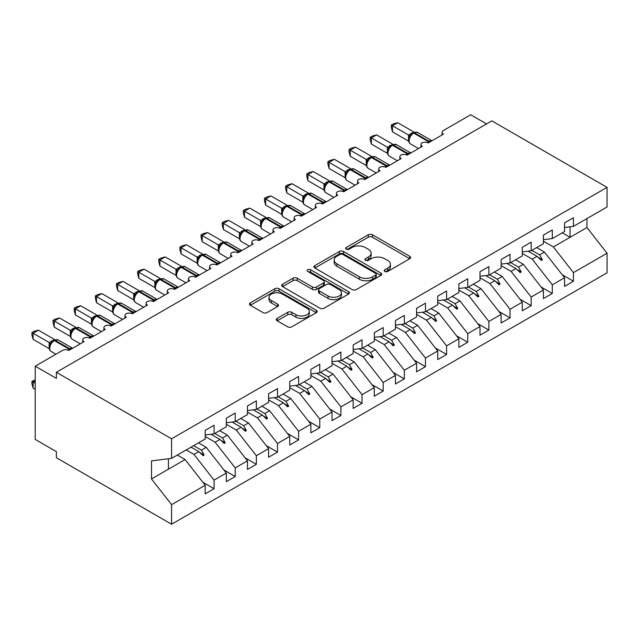<?xml version="1.0" encoding="UTF-8"?>
<svg xmlns="http://www.w3.org/2000/svg" width="639" height="639" viewBox="0 0 639 639"><rect width="100%" height="100%" fill="white"/><g stroke="black" fill="none" stroke-linecap="round" stroke-linejoin="round"><path stroke-width="0.96" d="M384.83 271.447A2.053 1.182 0 0 0 387.729 271.447L409.783 258.723A2.931 1.693 0 0 0 410.637 257.525A2.931 1.693 0 0 0 409.783 256.327L372.425 234.761A2.931 1.693 0 0 0 368.28 234.761L346.234 247.485A2.053 1.182 0 0 0 345.627 248.323A2.053 1.182 0 0 0 346.234 249.162A2.053 1.182 0 0 0 349.134 249.162L351.993 247.517A9.393 5.424 0 0 1 365.268 247.517L368.383 249.314A9.393 5.424 0 0 1 371.131 253.148A9.393 5.424 0 0 1 368.383 256.982L365.532 258.627A2.053 1.182 0 0 0 364.925 259.466A2.053 1.182 0 0 0 365.532 260.305A2.053 1.182 0 0 0 368.431 260.305L371.291 258.659A9.393 5.424 0 0 1 384.566 258.659L387.681 260.456A9.393 5.424 0 0 1 390.429 264.29A9.393 5.424 0 0 1 387.681 268.124L384.83 269.77A2.053 1.182 0 0 0 384.223 270.609A2.053 1.182 0 0 0 384.83 271.447L384.83 269.77M277.19 318.382A2.931 1.693 0 0 0 276.328 319.58A2.931 1.693 0 0 0 277.19 320.778L287.67 326.825A2.931 1.693 0 0 0 291.815 326.825L316.297 312.687A2.931 1.693 0 0 0 317.16 311.489A2.931 1.693 0 0 0 316.297 310.29L278.947 288.732A2.931 1.693 0 0 0 274.802 288.732L250.312 302.862A2.931 1.693 0 0 0 249.458 304.06A2.931 1.693 0 0 0 250.312 305.258L262.972 312.567A2.931 1.693 0 0 0 267.126 312.567L277.606 306.52A2.931 1.693 0 0 0 278.46 305.322A2.931 1.693 0 0 0 277.606 304.124L271.327 300.498A7.852 4.529 0 0 1 269.027 297.295A7.852 4.529 0 0 1 273.875 293.109A7.852 4.529 0 0 1 282.43 294.092L307.016 308.286A7.852 4.529 0 0 1 309.316 311.489A7.852 4.529 0 0 1 304.468 315.674A7.852 4.529 0 0 1 295.913 314.692L291.815 312.327A2.931 1.693 0 0 0 287.67 312.327L277.19 318.382L277.19 320.778M564.556 227.484L573.439 226.374L607.05 206.972L607.05 187.379L491.838 120.867L56.368 372.281L56.368 378.384L35.225 366.179L62.494 350.436A4.481 2.588 180 0 1 68.836 350.436L84.06 341.649A4.481 2.588 0 0 1 82.743 339.82A4.481 2.588 0 0 1 83.853 338.119A4.481 2.588 180 0 1 89.979 338.231L105.195 329.444A4.481 2.588 0 0 1 103.885 327.615A4.481 2.588 0 0 1 104.996 325.914A4.481 2.588 180 0 1 111.114 326.026L126.338 317.24A4.481 2.588 0 0 1 125.02 315.41A4.481 2.588 0 0 1 126.131 313.709A4.481 2.588 180 0 1 132.257 313.821L147.473 305.035A4.481 2.588 0 0 1 146.163 303.206A4.481 2.588 0 0 1 147.274 301.504A4.481 2.588 180 0 1 153.392 301.616L168.616 292.83A4.481 2.588 0 0 1 167.306 291.001A4.481 2.588 0 0 1 168.408 289.299A4.481 2.588 180 0 1 174.535 289.411L189.759 280.625A4.481 2.588 0 0 1 188.441 278.796A4.481 2.588 0 0 1 189.551 277.094A4.481 2.588 180 0 1 195.678 277.206L210.894 268.42A4.481 2.588 0 0 1 209.584 266.591A4.481 2.588 0 0 1 210.694 264.889A4.481 2.588 180 0 1 216.813 265.001L232.037 256.215A4.481 2.588 0 0 1 230.719 254.386A4.481 2.588 0 0 1 231.829 252.685A4.481 2.588 180 0 1 237.956 252.796L253.172 244.01A4.481 2.588 0 0 1 251.862 242.181A4.481 2.588 0 0 1 252.972 240.48A4.481 2.588 180 0 1 259.091 240.591L274.315 231.805A4.481 2.588 0 0 1 272.997 229.976A4.481 2.588 0 0 1 274.107 228.275A4.481 2.588 180 0 1 280.233 228.395L295.45 219.6A4.481 2.588 0 0 1 294.14 217.771A4.481 2.588 0 0 1 295.25 216.07A4.481 2.588 180 0 1 301.368 216.19L316.593 207.395A4.481 2.588 0 0 1 315.283 205.566A4.481 2.588 0 0 1 316.385 203.865A4.481 2.588 180 0 1 322.511 203.985L337.735 195.191A4.481 2.588 0 0 1 336.418 193.361A4.481 2.588 0 0 1 337.528 191.66A4.481 2.588 180 0 1 343.654 191.78L358.87 182.986A4.481 2.588 0 0 1 357.56 181.156A4.481 2.588 0 0 1 358.671 179.455A4.481 2.588 180 0 1 364.789 179.575L380.013 170.781A4.481 2.588 0 0 1 378.695 168.952A4.481 2.588 0 0 1 379.806 167.25A4.481 2.588 180 0 1 385.932 167.37L401.148 158.576A4.481 2.588 0 0 1 399.838 156.747A4.481 2.588 0 0 1 400.949 155.045A4.481 2.588 180 0 1 407.067 155.165L422.291 146.371A4.481 2.588 0 0 1 420.973 144.542A4.481 2.588 0 0 1 422.083 142.84A4.481 2.588 180 0 1 428.21 142.96L443.426 134.166A4.481 2.588 0 0 1 442.116 132.337A4.481 2.588 0 0 1 443.426 130.508L470.703 114.764L486.551 123.918M607.05 187.379L171.572 438.801L56.368 372.281M352.201 289.571A2.931 1.693 0 0 0 356.346 289.571L380.836 275.433A2.931 1.693 0 0 0 381.691 274.235A2.931 1.693 0 0 0 380.836 273.037L343.486 251.47A2.931 1.693 0 0 0 339.333 251.47L314.851 265.608A2.931 1.693 0 0 0 313.989 266.806A2.931 1.693 0 0 0 314.851 268.005L352.201 289.571M308.509 271.894A2.053 1.182 0 0 1 310.594 272.182L310.594 269.738L348.567 291.664A2.931 1.693 0 0 1 349.429 292.862A2.931 1.693 0 0 1 348.567 294.06L324.085 308.198A2.931 1.693 0 0 1 319.931 308.198L282.582 286.631L282.582 284.235A2.931 1.693 0 0 0 281.719 285.433A2.931 1.693 0 0 0 282.582 286.631M282.582 284.235L293.061 278.189A2.931 1.693 0 0 1 297.207 278.189L312.359 286.935A2.931 1.693 0 0 0 316.505 286.935L323.462 282.917A2.931 1.693 0 0 0 324.316 281.719A2.931 1.693 0 0 0 323.462 280.521L307.686 271.415A2.053 1.182 0 0 1 307.087 270.577A2.053 1.182 0 0 1 308.357 269.482A2.053 1.182 0 0 1 310.594 269.738M171.572 438.801L171.572 458.387L205.191 438.985L205.191 430.382L214.065 425.254L214.065 433.857L205.191 434.967M202.843 482.237L214.065 488.723L214.065 480.113L226.326 473.036L206.245 447.348L198.473 442.859M186.213 449.936L193.984 454.425L214.065 480.113M214.065 433.857L226.326 426.78L226.326 418.178L235.208 413.05L235.208 421.652L226.326 422.762M223.977 470.032L235.208 476.518L235.208 467.908L247.469 460.831L227.38 435.143L219.616 430.654M205.191 436.485L215.119 442.22L235.208 467.908M235.208 421.652L247.469 414.575L247.469 405.973L256.343 400.845L256.343 409.447L247.469 410.558M245.12 457.828L256.343 464.313L256.343 455.703L268.604 448.626L248.523 422.938L240.751 418.449M226.326 424.28L236.262 430.015L256.343 455.703M256.343 409.447L268.604 402.37L268.604 393.768L277.486 388.64L277.486 397.242L268.604 398.353M266.255 445.623L277.486 452.108L277.486 443.498L289.747 436.421L269.666 410.733L261.894 406.244M247.469 412.075L257.405 417.81L277.486 443.498M277.486 397.242L289.747 390.165L289.747 381.563L298.621 376.435L298.621 385.037L289.747 386.148M287.398 433.418L298.621 439.904L298.621 431.293L310.881 424.216L290.801 398.528L283.037 394.039M268.604 399.87L278.54 405.605L298.621 431.293M298.621 385.037L310.881 377.961L310.881 369.358L319.764 364.23L319.764 372.833L310.881 373.943M308.541 421.213L319.764 427.699L319.764 419.088L332.024 412.011L311.944 386.323L304.172 381.834M289.747 387.665L299.683 393.4L319.764 419.088M319.764 372.833L332.024 365.756L332.024 357.153L340.906 352.025L340.906 360.628L332.024 361.738M329.676 409.008L340.906 415.494L340.906 406.883L353.167 399.806L333.079 374.119L325.315 369.63M310.881 375.46L320.818 381.195L340.906 406.883M340.906 360.628L353.167 353.551L353.167 344.948L362.041 339.82L362.041 348.423L353.167 349.533M350.819 396.803L362.041 403.289L362.041 394.678L374.302 387.601L354.222 361.914L346.45 357.425M332.024 363.256L341.961 368.991L362.041 394.678M362.041 348.423L374.302 341.346L374.302 332.743L383.184 327.615L383.184 336.218L374.302 337.328M371.954 384.598L383.184 391.084L383.184 382.473L395.445 375.397L375.365 349.709L367.593 345.22M353.167 351.051L363.096 356.786L383.184 382.473M383.184 336.218L395.445 329.141L395.445 320.538L404.319 315.41L404.319 324.013L395.445 325.123M393.097 372.393L404.319 378.879L404.319 370.269L416.58 363.192L396.499 337.504L388.728 333.015M374.302 338.846L384.239 344.581L404.319 370.269M404.319 324.013L416.58 316.936L416.58 308.333L425.462 303.206L425.462 311.808L416.58 312.918M414.232 360.188L425.462 366.674L425.462 358.064L437.723 350.987L417.642 325.299L409.871 320.81M395.445 326.641L405.382 332.376L425.462 358.064M425.462 311.808L437.723 304.731L437.723 296.129L446.597 291.001L446.597 299.603L437.723 300.713M435.375 347.983L446.597 354.469L446.597 345.859L458.858 338.782L438.777 313.094L431.013 308.605M416.58 314.436L426.517 320.171L446.597 345.859M446.597 299.603L458.858 292.526L458.858 283.924L467.74 278.796L467.74 287.398L458.858 288.508M456.518 335.779L467.74 342.264L467.74 333.662L480.001 326.577L459.92 300.889L452.148 296.4M437.723 302.231L447.659 307.966L467.74 333.662M467.74 287.398L480.001 280.321L480.001 271.719L488.883 266.591L488.883 275.193L480.001 276.304M477.652 323.574L488.883 330.059L488.883 321.457L501.144 314.372L481.055 288.684L473.291 284.195M458.858 290.026L468.794 295.761L488.883 321.457M488.883 275.193L501.144 268.116L501.144 259.514L510.018 254.386L510.018 262.988L501.144 264.099M498.795 311.369L510.018 317.855L510.018 309.252L522.279 302.167L502.198 276.479L494.426 271.99M480.001 277.821L489.937 283.556L510.018 309.252M510.018 262.988L522.279 255.912L522.279 247.309L531.161 242.181L531.161 250.784L522.279 251.894M519.93 299.164L531.161 305.65L531.161 297.047L543.422 289.962L523.341 264.274L515.569 259.785M501.144 265.616L511.08 271.351L531.161 297.047M531.161 250.784L543.422 243.707L543.422 235.104L552.296 229.976L552.296 238.579L543.422 239.689M541.073 286.959L552.296 293.445L552.296 284.842L564.556 277.757L564.556 286.368L573.439 281.24L573.439 272.637L607.05 253.228L607.05 272.821L171.572 524.236L56.368 457.724L56.368 451.621L35.225 439.416L35.225 366.179M522.279 253.411L532.215 259.146L552.296 284.842M573.439 226.374L573.439 217.771L564.556 222.899L564.556 231.502L552.296 238.579M562.216 274.754L573.439 281.24M543.422 241.207L553.358 246.942L573.439 272.637M171.572 458.387L151.491 460.895L151.491 478.954L185.102 459.553L177.338 455.064M185.102 459.553L205.191 485.241L205.191 493.843L214.065 488.723M235.208 476.518L226.326 481.638L226.326 473.036M256.343 464.313L247.469 469.433L247.469 460.831M277.486 452.108L268.604 457.228L268.604 448.626M298.621 439.904L289.747 445.024L289.747 436.421M319.764 427.699L310.881 432.819L310.881 424.216M340.906 415.494L332.024 420.614L332.024 412.011M362.041 403.289L353.167 408.409L353.167 399.806M383.184 391.084L374.302 396.204L374.302 387.601M404.319 378.879L395.445 383.999L395.445 375.397M425.462 366.674L416.58 371.794L416.58 363.192M446.597 354.469L437.723 359.589L437.723 350.987M467.74 342.264L458.858 347.392L458.858 338.782M488.883 330.059L480.001 335.187L480.001 326.577M510.018 317.855L501.144 322.983L501.144 314.372M531.161 305.65L522.279 310.778L522.279 302.167M552.296 293.445L543.422 298.573L543.422 289.962M151.491 478.954L171.572 504.65L205.191 485.241M171.572 504.65L171.572 524.236M193.984 454.425L198.817 451.637L203.066 455.639L204.121 455.032L201.413 450.136L206.245 447.348M193.641 445.647L201.413 450.136M191.045 447.148L198.817 451.637M215.119 442.22L219.952 439.432L224.201 443.434L225.255 442.827L222.548 437.931L227.38 435.143M214.784 433.442L222.548 437.931M210.974 434.24L219.952 439.432M236.262 430.015L241.095 427.227L245.344 431.229L246.398 430.622L243.691 425.726L248.523 422.938M235.919 421.237L243.691 425.726M232.117 422.036L241.095 427.227M257.405 417.81L262.238 415.023L266.479 419.024L267.541 418.417L264.834 413.521L269.666 410.733M257.062 409.032L264.834 413.521M253.252 409.831L262.238 415.023M278.54 405.605L283.373 402.818L287.622 406.819L288.676 406.212L285.968 401.316L290.801 398.528M278.205 396.827L285.968 401.316M274.395 397.626L283.373 402.818M299.683 393.4L304.515 390.613L308.757 394.614L309.819 394.007L307.111 389.111L311.944 386.323M299.34 384.622L307.111 389.111M295.53 385.421L304.515 390.613M320.818 381.195L325.65 378.408L329.9 382.41L330.954 381.803L328.246 376.906L333.079 374.119M320.482 372.417L328.246 376.906M316.672 373.216L325.65 378.408M341.961 368.991L346.793 366.203L351.043 370.205L352.097 369.598L349.389 364.701L354.222 361.914M341.617 360.22L349.389 364.701M337.807 361.019L346.793 366.203M363.096 356.786L367.936 353.998L372.178 358L373.24 357.393L370.524 352.496L375.365 349.709M362.76 348.015L370.524 352.496M358.95 348.814L367.936 353.998M384.239 344.581L389.071 341.793L393.32 345.795L394.375 345.188L391.667 340.291L396.499 337.504M383.895 335.81L391.667 340.291M380.093 336.609L389.071 341.793M405.382 332.376L410.214 329.588L414.455 333.59L415.518 332.983L412.81 328.087L417.642 325.299M405.038 323.606L412.81 328.087M401.228 324.404L410.214 329.588M426.517 320.171L431.349 317.383L435.598 321.385L436.653 320.778L433.945 315.882L438.777 313.094M426.181 311.401L433.945 315.882M422.371 312.199L431.349 317.383M447.659 307.966L452.492 305.178L456.741 309.18L457.796 308.573L455.088 303.677L459.92 300.889M447.316 299.196L455.088 303.677M443.506 299.995L452.492 305.178M468.794 295.761L473.627 292.974L477.876 296.975L478.93 296.368L476.223 291.472L481.055 288.684M468.459 286.991L476.223 291.472M464.649 287.79L473.627 292.974M489.937 283.556L494.77 280.769L499.019 284.77L500.073 284.163L497.366 279.267L502.198 276.479M489.594 274.786L497.366 279.267M485.792 275.585L494.77 280.769M511.08 271.351L515.913 268.564L520.154 272.565L521.216 271.958L518.509 267.062L523.341 264.274M510.737 262.581L518.509 267.062M506.927 263.38L515.913 268.564M532.215 259.146L537.048 256.359L541.297 260.361L542.351 259.753L539.643 254.857L544.476 252.07L564.556 277.757M531.872 250.376L539.643 254.857M544.476 252.07L536.704 247.581M528.07 251.175L537.048 256.359M553.358 246.942L586.969 227.54L607.05 253.228M562.288 232.812L570.052 237.301L570.052 226.797M586.969 218.562L586.969 227.54M168.408 469.194L168.408 458.786M537.958 257.213L542.351 259.753M516.815 269.418L521.216 271.958M495.68 281.623L500.073 284.163M474.537 293.828L478.93 296.368M453.402 306.033L457.796 308.573M432.26 318.238L436.653 320.778M411.117 330.443L415.518 332.983M389.982 342.648L394.375 345.188M368.839 354.853L373.24 357.393M347.704 367.058L352.097 369.598M326.561 379.262L330.954 381.803M305.426 391.467L309.819 394.007M284.283 403.672L288.676 406.212M263.14 415.877L267.541 418.417M242.005 428.082L246.398 430.622M220.862 440.287L225.255 442.827M199.727 452.492L204.121 455.032M385.644 271.735L387.681 270.561A9.393 5.424 0 0 0 390.429 266.735L390.429 264.29M371.131 253.148L371.131 255.592A9.393 5.424 0 0 1 368.383 259.426L366.347 260.6M409.743 258.739L372.425 237.197A2.931 1.693 0 0 0 368.28 237.197L347.057 249.458M380.796 275.457L343.486 253.915A2.931 1.693 0 0 0 339.333 253.915L314.891 268.029M375.644 275.074A2.053 1.182 0 0 0 376.243 274.235A2.053 1.182 0 0 0 375.644 273.396L342.863 254.466A2.053 1.182 0 0 0 339.956 254.466L336.945 256.207A9.393 5.424 0 0 0 334.197 260.041A9.393 5.424 0 0 0 336.945 263.867L359.358 276.807A9.393 5.424 0 0 0 372.633 276.807L375.644 275.074L375.644 277.51A2.053 1.182 0 0 0 376.243 276.671L376.243 274.235M334.197 260.041L334.197 262.477A9.393 5.424 0 0 0 336.945 266.311L336.945 263.867M375.644 277.51L372.633 279.251A9.393 5.424 0 0 1 359.358 279.251L336.945 266.311M282.622 286.655L293.061 280.625L293.061 278.189M324.316 281.719L324.316 284.163A2.931 1.693 0 0 1 323.462 285.361L316.505 289.371A2.931 1.693 0 0 1 312.359 289.371L297.207 280.625A2.931 1.693 0 0 0 293.061 280.625M310.594 272.182L348.527 294.084M328.079 296.009A7.852 4.529 0 0 0 336.633 296.991A7.852 4.529 0 0 0 341.474 292.806A7.852 4.529 0 0 0 339.181 289.595L330.515 284.595A2.931 1.693 0 0 0 326.361 284.595L319.412 288.612A2.931 1.693 0 0 0 318.557 289.81A2.931 1.693 0 0 0 319.412 291.009L328.079 296.009L328.079 298.445A7.852 4.529 0 0 0 336.633 299.427A7.852 4.529 0 0 0 341.474 295.242L341.474 292.806M318.557 289.81L318.557 292.247A2.931 1.693 0 0 0 319.412 293.445L319.412 291.009M328.079 298.445L319.412 293.445M309.316 311.489L309.316 313.933A7.852 4.529 0 0 1 304.468 318.118A7.852 4.529 0 0 1 295.913 317.136L291.815 314.771A2.931 1.693 0 0 0 287.67 314.771L277.23 320.794M269.027 297.295L269.027 299.739A7.852 4.529 0 0 0 271.327 302.942L271.327 300.498M277.566 306.544L271.327 302.942M316.265 312.711L278.947 291.168A2.931 1.693 0 0 0 274.802 291.168L250.352 305.282M392.482 131.85L391.324 127.512L391.324 125.076L392.482 125.747L397.77 122.696L413.904 132.009L408.617 135.069L392.482 125.747L392.482 131.85L408.529 141.115L408.529 135.013M412.722 133.239A1.494 0.863 60 0 1 412.93 133.024L411.037 134.605L409.327 137.369A3.291 2.38 18 0 0 408.513 135.053M410.374 136.203L408.617 135.069M391.324 125.076L393.432 123.862L397.77 122.696M371.347 144.055L370.181 139.717L370.181 137.281L371.347 137.952L376.627 134.901L392.769 144.214L387.482 147.274L371.347 137.952L371.347 144.055L387.386 153.32L387.386 147.218M391.587 145.444A1.494 0.863 60 0 1 391.787 145.229L389.902 146.81L388.192 149.574C387.13 152.873 387.506 155.053 389.327 156.124L397.362 160.764M389.239 148.408L387.482 147.274M370.181 137.281L372.297 136.067L376.627 134.901M350.204 156.259L349.046 151.922L349.046 149.486L350.204 150.157L355.492 147.106L371.626 156.419L366.339 159.478L350.204 150.157L350.204 156.259L366.251 165.525L366.251 159.423M370.444 157.649A1.494 0.863 60 0 1 370.652 157.434L368.759 159.015L367.05 161.779C365.987 165.078 366.363 167.258 368.184 168.329L376.227 172.969M368.096 160.613L366.339 159.478M349.046 149.486L351.154 148.272L355.492 147.106M329.069 168.464L327.903 164.127L327.903 161.691L329.069 162.362L334.349 159.311L350.491 168.624L345.204 171.683L329.069 162.362L329.069 168.464L345.108 177.73L345.108 171.627M349.309 169.854A1.494 0.863 60 0 1 349.509 169.639L347.624 171.22L345.915 173.984C344.844 177.283 345.228 179.463 347.041 180.533L355.084 185.174M346.961 172.818L345.204 171.683M327.903 161.691L330.012 160.477L334.349 159.311M307.926 180.669L306.768 176.332L306.768 173.896L307.926 174.567L313.214 171.516L329.349 180.829L324.061 183.888L307.926 174.567L307.926 180.669L323.965 189.935L323.965 183.832M328.166 182.059A1.494 0.863 60 0 1 328.374 181.843L326.481 183.425L324.772 186.189A3.291 2.38 18 0 0 323.957 183.872M325.818 185.022L324.061 183.888M306.768 173.896L308.877 172.682L313.214 171.516M286.783 192.874L285.625 188.537L285.625 186.101L286.783 186.772L292.071 183.72L308.214 193.034L302.926 196.093L286.783 186.772L286.783 192.874L302.83 202.14L302.83 196.037M307.032 194.264A1.494 0.863 60 0 1 307.231 194.048L305.338 195.63L303.629 198.394C302.567 201.692 302.942 203.873 304.763 204.943L312.806 209.584M304.683 197.227L302.926 196.093M285.625 186.101L287.734 184.879L292.071 183.72M265.648 205.079L264.482 200.742L264.482 198.306L265.648 198.977L270.928 195.925L287.071 205.239L281.783 208.298L265.648 198.977L265.648 205.079L281.687 214.345L281.687 208.242M285.889 206.469A1.494 0.863 60 0 1 286.088 206.253L284.203 207.835L282.494 210.598C281.432 213.897 281.807 216.078 283.628 217.148L291.672 221.789M283.54 209.432L281.783 208.298M264.482 198.306L266.599 197.084L270.928 195.925M244.505 217.284L243.347 212.947L243.347 210.511L244.505 211.182L249.793 208.13L265.928 217.444L260.64 220.503L244.505 211.182L244.505 217.284L260.552 226.549L260.552 220.447M264.746 218.674A1.494 0.863 60 0 1 264.953 218.458L263.06 220.04L261.351 222.803A3.291 2.38 18 0 0 260.536 220.487M262.397 221.637L260.64 220.503M243.347 210.511L245.456 209.288L249.793 208.13M223.37 229.489L222.204 225.152L222.204 222.715L223.37 223.386L228.65 220.335L244.793 229.649L239.505 232.708L223.37 223.386L223.37 229.489L239.409 238.754L239.409 232.652M243.611 230.879A1.494 0.863 60 0 1 243.81 230.663L241.925 232.245L240.216 235.008C239.146 238.307 239.529 240.488 241.342 241.558L249.386 246.199M241.262 233.842L239.505 232.708M222.204 222.715L224.321 221.493L228.65 220.335M202.228 241.694L201.069 237.357L201.069 234.92L202.228 235.591L207.515 232.54L223.65 241.854L218.362 244.913L202.228 235.591L202.228 241.694L218.274 250.959L218.274 244.857M222.468 243.084A1.494 0.863 60 0 1 222.676 242.868L220.782 244.449L219.073 247.213A3.291 2.38 18 0 0 218.258 244.897M220.12 246.047L218.362 244.913M201.069 234.92L203.178 233.698L207.515 232.54M181.085 253.899L179.926 249.561L179.926 247.125L181.085 247.796L186.372 244.745L202.515 254.058L197.227 257.118L181.085 247.796L181.085 253.899L197.131 263.164L197.131 257.062M201.333 255.288A1.494 0.863 60 0 1 201.533 255.073L199.64 256.654L197.938 259.418A3.291 2.38 18 0 0 197.116 257.102M198.985 258.252L197.227 257.118M179.926 247.125L182.035 245.903L186.372 244.745M159.95 266.104L158.784 261.766L158.784 259.33L159.95 260.001L165.237 256.95L181.372 266.263L176.084 269.323L159.95 260.001L159.95 266.104L175.989 275.369L175.989 269.267M180.19 267.493A1.494 0.863 60 0 1 180.398 267.278L178.505 268.859L176.795 271.623C175.733 274.922 176.108 277.102 177.93 278.173L185.973 282.813M177.842 270.457L176.084 269.323M158.784 259.33L160.9 258.108L165.237 256.95M138.807 278.308L137.649 273.971L137.649 271.535L138.807 272.206L144.095 269.155L160.237 278.468L154.942 281.527L138.807 272.206L138.807 278.308L154.854 287.574L154.854 281.472M159.055 279.698A1.494 0.863 60 0 1 159.255 279.483L157.362 281.064L155.652 283.828A3.291 2.38 18 0 0 154.838 281.511M156.699 282.662L154.942 281.527M137.649 271.535L139.757 270.313L144.095 269.155M117.672 290.513L116.506 286.176L116.506 283.74L117.672 284.411L122.952 281.36L139.094 290.673L133.807 293.732L117.672 284.411L117.672 290.513L133.711 299.779L133.711 293.676M137.912 291.903A1.494 0.863 60 0 1 138.112 291.688L136.227 293.269L134.517 296.033C133.455 299.332 133.831 301.512 135.652 302.582L143.687 307.223M135.564 294.867L133.807 293.732M116.506 283.74L118.622 282.518L122.952 281.36M96.529 302.718L95.371 298.381L95.371 295.945L96.529 296.616L101.817 293.565L117.951 302.878L112.664 305.937L96.529 296.616L96.529 302.718L112.576 311.984L112.576 305.881M116.769 304.108A1.494 0.863 60 0 1 116.977 303.892L115.084 305.474L113.375 308.23A3.291 2.38 18 0 0 112.56 305.921M114.421 307.071L112.664 305.937M95.371 295.945L97.479 294.723L101.817 293.565M75.394 314.923L74.228 310.586L74.228 308.15L75.394 308.821L80.674 305.769L96.816 315.083L91.529 318.142L75.394 308.821L75.394 314.923L91.433 324.189L91.433 318.086M95.634 316.313A1.494 0.863 60 0 1 95.834 316.097L93.949 317.679L92.24 320.435C91.169 323.741 91.553 325.922 93.366 326.992L101.409 331.633M93.286 319.276L91.529 318.142M74.228 308.15L76.345 306.928L80.674 305.769M54.251 327.128L53.093 322.791L53.093 320.355L54.251 321.026L59.539 317.974L75.674 327.288L70.386 330.347L54.251 321.026L54.251 327.128L70.29 336.394L70.29 330.291M74.491 328.518A1.494 0.863 60 0 1 74.699 328.302L72.806 329.884L71.097 332.639C70.034 335.946 70.41 338.127 72.231 339.189L80.274 343.838M72.143 331.481L70.386 330.347M53.093 320.355L55.202 319.133L59.539 317.974M35.225 380.828L33.108 382.05L35.225 383.272M33.108 388.153L31.95 383.815L31.95 381.379L33.108 382.05L33.108 388.153L35.225 389.375M31.95 381.379L35.225 379.846M33.108 339.333L31.95 334.996L31.95 332.56L33.108 333.231L38.396 330.179L54.539 339.493L49.251 342.552L33.108 333.231L33.108 339.333L49.155 348.598L49.155 342.496M53.356 340.723A1.494 0.863 60 0 1 53.556 340.507L51.663 342.089L49.962 344.844A3.291 2.38 18 0 0 49.139 342.536M51.008 343.686L49.251 342.552M31.95 332.56L34.059 331.337L38.396 330.179M387.681 270.561L387.681 268.124M365.532 260.305L365.532 258.627M368.383 259.426L368.383 256.982M346.234 249.162L346.234 247.485M368.28 237.197L368.28 234.761M372.425 237.197L372.425 234.761M409.783 258.723L409.783 256.327M314.851 268.005L314.851 265.608M339.333 253.915L339.333 251.47M343.486 253.915L343.486 251.47M380.836 275.433L380.836 273.037M359.358 279.251L359.358 276.807M372.633 279.251L372.633 276.807M297.207 280.625L297.207 278.189M312.359 289.371L312.359 286.935M316.505 289.371L316.505 286.935M323.462 285.361L323.462 282.917M348.567 294.06L348.567 291.664M287.67 314.771L287.67 312.327M291.815 314.771L291.815 312.327M295.913 317.136L295.913 314.692M277.606 306.52L277.606 304.124M250.312 305.258L250.312 302.862M274.802 291.168L274.802 288.732M278.947 291.168L278.947 288.732M316.297 312.687L316.297 310.29M429.831 142.026A1.494 0.863 -120 0 0 429.104 141.283A6.43 3.714 -60 0 1 431.956 140.796M413.561 132.664L417.523 132.417A6.43 3.714 120 0 0 414.312 132.736A1.494 0.863 -120 0 0 413.561 132.664L412.93 133.024A1.494 0.863 60 0 1 413.673 133.104A6.43 3.714 120 0 0 409.128 140.971A6.43 3.714 120 0 0 410.462 143.919L418.505 148.56M427.259 142.537A6.43 3.714 -60 0 1 428.473 141.642L429.104 141.283L414.312 132.736L413.673 133.104L428.473 141.642A1.494 0.863 60 0 1 429.192 142.385M412.235 133.495A3.291 1.901 60 0 1 411.268 133.176M411.788 133.855A3.291 1.901 60 0 1 410.637 133.543M408.688 154.231A1.494 0.863 -120 0 0 407.97 153.48A6.43 3.714 -60 0 1 410.821 153.001M392.426 144.869L396.388 144.622A6.43 3.714 120 0 0 393.169 144.941A1.494 0.863 -120 0 0 392.426 144.869L391.787 145.229A1.494 0.863 60 0 1 392.538 145.309A6.43 3.714 120 0 0 387.993 153.176A6.43 3.714 120 0 0 389.327 156.124M406.116 154.742A6.43 3.714 -60 0 1 407.331 153.847L407.97 153.48L393.169 144.941L392.538 145.309L407.331 153.847A1.494 0.863 60 0 1 408.057 154.59M391.092 145.7A3.291 1.901 60 0 1 390.125 145.38M390.653 146.059A3.291 1.901 60 0 1 389.494 145.748M388.185 149.59A3.291 2.38 18 0 0 387.37 147.258M387.546 166.436A1.494 0.863 -120 0 0 386.827 165.685A6.43 3.714 -60 0 1 389.678 165.205M371.283 157.074L375.245 156.827A6.43 3.714 120 0 0 372.034 157.146A1.494 0.863 -120 0 0 371.283 157.074L370.652 157.434A1.494 0.863 60 0 1 371.395 157.513A6.43 3.714 120 0 0 366.85 165.381A6.43 3.714 120 0 0 368.184 168.329M384.982 166.947A6.43 3.714 -60 0 1 386.196 166.052L386.827 165.685L372.034 157.146L371.395 157.513L386.196 166.052A1.494 0.863 60 0 1 386.914 166.795M369.957 157.905A3.291 1.901 60 0 1 368.991 157.585M369.51 158.264A3.291 1.901 60 0 1 368.352 157.953M367.042 161.795A3.291 2.38 18 0 0 366.235 159.462M366.411 178.64A1.494 0.863 -120 0 0 365.692 177.89A6.43 3.714 -60 0 1 368.535 177.41M350.148 169.279L354.102 169.031A6.43 3.714 120 0 0 350.891 169.351A1.494 0.863 -120 0 0 350.148 169.279L349.509 169.639A1.494 0.863 60 0 1 350.26 169.718A6.43 3.714 120 0 0 345.715 177.586A6.43 3.714 120 0 0 347.041 180.533M363.839 179.152A6.43 3.714 -60 0 1 365.053 178.257L365.692 177.89L350.891 169.351L350.26 169.718L365.053 178.257A1.494 0.863 60 0 1 365.772 179M348.814 170.11A3.291 1.901 60 0 1 347.848 169.79M348.375 170.469A3.291 1.901 60 0 1 347.217 170.158M345.907 174A3.291 2.38 18 0 0 345.092 171.667M345.268 190.845A1.494 0.863 -120 0 0 344.549 190.095A6.43 3.714 -60 0 1 347.4 189.615M329.005 181.484L332.967 181.236A6.43 3.714 120 0 0 329.756 181.556A1.494 0.863 -120 0 0 329.005 181.484L328.374 181.843A1.494 0.863 60 0 1 329.117 181.923A6.43 3.714 120 0 0 324.572 189.791A6.43 3.714 120 0 0 325.906 192.738L333.949 197.379M342.704 191.357A6.43 3.714 -60 0 1 343.918 190.462L344.549 190.095L329.756 181.556L329.117 181.923L343.918 190.462A1.494 0.863 60 0 1 344.637 191.205M327.671 182.307A3.291 1.901 60 0 1 326.713 181.995M327.232 182.674A3.291 1.901 60 0 1 326.074 182.363M324.133 203.05A1.494 0.863 -120 0 0 323.414 202.299A6.43 3.714 -60 0 1 326.257 201.82M307.862 193.689L311.824 193.441A6.43 3.714 120 0 0 308.613 193.761A1.494 0.863 -120 0 0 307.862 193.689L307.231 194.048A1.494 0.863 60 0 1 307.982 194.128A6.43 3.714 120 0 0 303.437 201.996A6.43 3.714 120 0 0 304.763 204.943M321.561 203.561A6.43 3.714 -60 0 1 322.775 202.667L323.414 202.299L308.613 193.761L307.982 194.128L322.775 202.667A1.494 0.863 60 0 1 323.494 203.41M306.536 194.512A3.291 1.901 60 0 1 305.57 194.2M306.089 194.879A3.291 1.901 60 0 1 304.939 194.568M303.621 198.41A3.291 2.38 18 0 0 302.814 196.077M302.99 215.247A1.494 0.863 -120 0 0 302.271 214.504A6.43 3.714 -60 0 1 305.123 214.025M286.727 205.894L290.689 205.646A6.43 3.714 120 0 0 287.47 205.966A1.494 0.863 -120 0 0 286.727 205.894L286.088 206.253A1.494 0.863 60 0 1 286.839 206.333A6.43 3.714 120 0 0 282.294 214.201A6.43 3.714 120 0 0 283.628 217.148M300.418 215.766A6.43 3.714 -60 0 1 301.64 214.872L302.271 214.504L287.47 205.966L286.839 206.333L301.64 214.872A1.494 0.863 60 0 1 302.359 215.615M285.393 206.716A3.291 1.901 60 0 1 284.435 206.405M284.954 207.084A3.291 1.901 60 0 1 283.796 206.772M282.486 210.614A3.291 2.38 18 0 0 281.679 208.282M281.855 227.452A1.494 0.863 -120 0 0 281.128 226.709A6.43 3.714 -60 0 1 283.98 226.23M265.584 218.099L269.546 217.851A6.43 3.714 120 0 0 266.335 218.171A1.494 0.863 -120 0 0 265.584 218.099L264.953 218.458A1.494 0.863 60 0 1 265.696 218.538A6.43 3.714 120 0 0 261.151 226.406A6.43 3.714 120 0 0 262.485 229.353L270.529 233.994M279.283 227.971A6.43 3.714 -60 0 1 280.497 227.077L281.128 226.709L266.335 218.171L265.696 218.538L280.497 227.077A1.494 0.863 60 0 1 281.216 227.819M264.258 218.921A3.291 1.901 60 0 1 263.292 218.61M263.811 219.289A3.291 1.901 60 0 1 262.661 218.977M260.712 239.657A1.494 0.863 -120 0 0 259.993 238.914A6.43 3.714 -60 0 1 262.845 238.435M244.449 230.304L248.411 230.056A6.43 3.714 120 0 0 245.192 230.375A1.494 0.863 -120 0 0 244.449 230.304L243.81 230.663A1.494 0.863 60 0 1 244.561 230.743A6.43 3.714 120 0 0 240.016 238.611A6.43 3.714 120 0 0 241.342 241.558M258.14 240.176A6.43 3.714 -60 0 1 259.354 239.282L259.993 238.914L245.192 230.375L244.561 230.743L259.354 239.282A1.494 0.863 60 0 1 260.081 240.024M243.116 231.126A3.291 1.901 60 0 1 242.149 230.815M242.676 231.494A3.291 1.901 60 0 1 241.518 231.182M240.208 235.024A3.291 2.38 18 0 0 239.393 232.692M239.569 251.862A1.494 0.863 -120 0 0 238.85 251.119A6.43 3.714 -60 0 1 241.702 250.64M223.307 242.508L227.268 242.261A6.43 3.714 120 0 0 224.057 242.58A1.494 0.863 -120 0 0 223.307 242.508L222.676 242.868A1.494 0.863 60 0 1 223.418 242.948A6.43 3.714 120 0 0 218.873 250.815A6.43 3.714 120 0 0 220.207 253.763L228.251 258.404M237.005 252.381A6.43 3.714 -60 0 1 238.219 251.486L238.85 251.119L224.057 242.58L223.418 242.948L238.219 251.486A1.494 0.863 60 0 1 238.938 252.229M221.981 243.331A3.291 1.901 60 0 1 221.014 243.02M221.533 243.699A3.291 1.901 60 0 1 220.375 243.387M218.434 264.067A1.494 0.863 -120 0 0 217.715 263.324A6.43 3.714 -60 0 1 220.559 262.845M202.164 254.713L206.125 254.466A6.43 3.714 120 0 0 202.914 254.785A1.494 0.863 -120 0 0 202.164 254.713L201.533 255.073A1.494 0.863 60 0 1 202.283 255.153A6.43 3.714 120 0 0 197.739 263.02A6.43 3.714 120 0 0 199.064 265.968L207.108 270.609M215.862 264.586A6.43 3.714 -60 0 1 217.076 263.691L217.715 263.324L202.914 254.785L202.283 255.153L217.076 263.691A1.494 0.863 60 0 1 217.795 264.434M200.838 255.536A3.291 1.901 60 0 1 199.871 255.225M200.398 255.904A3.291 1.901 60 0 1 199.24 255.592M197.291 276.272A1.494 0.863 -120 0 0 196.572 275.529A6.43 3.714 -60 0 1 199.424 275.05M181.029 266.918L184.99 266.671A6.43 3.714 120 0 0 181.772 266.99A1.494 0.863 -120 0 0 181.029 266.918L180.398 267.278A1.494 0.863 60 0 1 181.141 267.358A6.43 3.714 120 0 0 176.596 275.225A6.43 3.714 120 0 0 177.93 278.173M194.719 276.791A6.43 3.714 -60 0 1 195.941 275.896L196.572 275.529L181.772 266.99L181.141 267.358L195.941 275.896A1.494 0.863 60 0 1 196.66 276.639M179.695 267.741A3.291 1.901 60 0 1 178.736 267.429M179.255 268.108A3.291 1.901 60 0 1 178.097 267.797M176.787 271.639A3.291 2.38 18 0 0 175.981 269.307M176.156 288.477A1.494 0.863 -120 0 0 175.429 287.734A6.43 3.714 -60 0 1 178.281 287.254M159.886 279.115L163.848 278.876A6.43 3.714 120 0 0 160.637 279.195A1.494 0.863 -120 0 0 159.886 279.115L159.255 279.483A1.494 0.863 60 0 1 159.998 279.562A6.43 3.714 120 0 0 155.453 287.43A6.43 3.714 120 0 0 156.787 290.378L164.83 295.018M173.584 288.996A6.43 3.714 -60 0 1 174.798 288.101L175.429 287.734L160.637 279.195L159.998 279.562L174.798 288.101A1.494 0.863 60 0 1 175.517 288.844M158.56 279.946A3.291 1.901 60 0 1 157.593 279.634M158.113 280.313A3.291 1.901 60 0 1 156.962 280.002M155.013 300.681A1.494 0.863 -120 0 0 154.295 299.939A6.43 3.714 -60 0 1 157.146 299.459M138.751 291.32L142.713 291.08A6.43 3.714 120 0 0 139.494 291.4A1.494 0.863 -120 0 0 138.751 291.32L138.112 291.688A1.494 0.863 60 0 1 138.863 291.767A6.43 3.714 120 0 0 134.318 299.635A6.43 3.714 120 0 0 135.652 302.582M152.441 301.201A6.43 3.714 -60 0 1 153.664 300.306L154.295 299.939L139.494 291.4L138.863 291.767L153.664 300.306A1.494 0.863 60 0 1 154.382 301.049M137.417 292.151A3.291 1.901 60 0 1 136.458 291.839M136.978 292.518A3.291 1.901 60 0 1 135.819 292.207M134.51 296.049A3.291 2.38 18 0 0 133.695 293.716M133.878 312.886A1.494 0.863 -120 0 0 133.152 312.144A6.43 3.714 -60 0 1 136.003 311.664M117.608 303.525L121.57 303.285A6.43 3.714 120 0 0 118.359 303.605A1.494 0.863 -120 0 0 117.608 303.525L116.977 303.892A1.494 0.863 60 0 1 117.72 303.972A6.43 3.714 120 0 0 113.175 311.84A6.43 3.714 120 0 0 114.509 314.787L122.552 319.428M131.307 313.406A6.43 3.714 -60 0 1 132.521 312.511L133.152 312.144L118.359 303.605L117.72 303.972L132.521 312.511A1.494 0.863 60 0 1 133.239 313.254M116.282 304.356A3.291 1.901 60 0 1 115.316 304.044M115.835 304.723A3.291 1.901 60 0 1 114.685 304.412M112.736 325.091A1.494 0.863 -120 0 0 112.017 324.348A6.43 3.714 -60 0 1 114.86 323.869M96.473 315.73L100.435 315.49A6.43 3.714 120 0 0 97.216 315.81A1.494 0.863 -120 0 0 96.473 315.73L95.834 316.097A1.494 0.863 60 0 1 96.585 316.177A6.43 3.714 120 0 0 92.04 324.045A6.43 3.714 120 0 0 93.366 326.992M110.164 325.61A6.43 3.714 -60 0 1 111.378 324.716L112.017 324.348L97.216 315.81L96.585 316.177L111.378 324.716A1.494 0.863 60 0 1 112.105 325.459M95.139 316.561A3.291 1.901 60 0 1 94.173 316.249M94.7 316.928A3.291 1.901 60 0 1 93.542 316.617M92.232 320.458A3.291 2.38 18 0 0 91.417 318.126M91.593 337.296A1.494 0.863 -120 0 0 90.874 336.553A6.43 3.714 -60 0 1 93.725 336.066M75.33 327.935L79.292 327.695A6.43 3.714 120 0 0 76.081 328.015A1.494 0.863 -120 0 0 75.33 327.935L74.699 328.302A1.494 0.863 60 0 1 75.442 328.382A6.43 3.714 120 0 0 70.897 336.25A6.43 3.714 120 0 0 72.231 339.189M89.029 337.815A6.43 3.714 -60 0 1 90.243 336.921L90.874 336.553L76.081 328.015L75.442 328.382L90.243 336.921A1.494 0.863 60 0 1 90.962 337.664M74.004 328.765A3.291 1.901 60 0 1 73.038 328.454M73.557 329.133A3.291 1.901 60 0 1 72.399 328.821M71.089 332.663A3.291 2.38 18 0 0 70.282 330.331M70.458 349.501A1.494 0.863 -120 0 0 69.739 348.758A6.43 3.714 -60 0 1 72.582 348.271M54.187 340.14L58.149 339.9A6.43 3.714 120 0 0 54.938 340.22A1.494 0.863 -120 0 0 54.187 340.14L53.556 340.507A1.494 0.863 60 0 1 54.307 340.587A6.43 3.714 120 0 0 49.762 348.455A6.43 3.714 120 0 0 51.088 351.394L55.96 354.214M67.886 350.02A6.43 3.714 -60 0 1 69.1 349.126L69.739 348.758L54.938 340.22L54.307 340.587L69.1 349.126A1.494 0.863 60 0 1 69.819 349.868M52.861 340.97A3.291 1.901 60 0 1 51.895 340.659M52.414 341.338A3.291 1.901 60 0 1 51.264 341.026M442.116 134.925L442.116 132.337M420.973 147.13L420.973 144.542M399.838 159.335L399.838 156.747M378.695 171.54L378.695 168.952M357.56 183.744L357.56 181.156M336.418 195.949L336.418 193.361M315.283 208.154L315.283 205.566M294.14 220.359L294.14 217.771M272.997 232.564L272.997 229.976M251.862 244.769L251.862 242.181M230.719 256.974L230.719 254.386M209.584 269.179L209.584 266.591M188.441 281.384L188.441 278.796M167.306 293.589L167.306 291.001M146.163 305.793L146.163 303.206M125.02 317.998L125.02 315.41M103.885 330.203L103.885 327.615M82.743 342.408L82.743 339.82M417.523 132.417L431.996 140.772M409.327 137.369C408.265 140.668 408.64 142.848 410.462 143.919M396.388 144.622L410.853 152.977M375.245 156.827L389.718 165.181M354.102 169.031L368.575 177.386M332.967 181.236L347.44 189.591M324.772 186.189C323.709 189.487 324.085 191.668 325.906 192.738M311.824 193.441L326.297 201.796M290.689 205.646L305.154 214.001M269.546 217.851L284.02 226.206M261.351 222.803C260.289 226.102 260.664 228.283 262.485 229.353M248.411 230.056L262.877 238.411M227.268 242.261L241.742 250.616M219.073 247.213C218.011 250.512 218.386 252.693 220.207 253.763M206.125 254.466L220.599 262.821M197.938 259.418C196.868 262.717 197.251 264.897 199.064 265.968M184.99 266.671L199.456 275.026M163.848 278.876L178.321 287.231M155.66 283.82C154.59 287.127 154.965 289.307 156.787 290.378M142.713 291.08L157.178 299.435M121.57 303.285L136.043 311.64M113.375 308.23C112.312 311.536 112.688 313.717 114.509 314.787M100.435 315.49L114.9 323.845M79.292 327.695L93.765 336.05M58.149 339.9L72.622 348.255M49.962 344.844C48.891 348.151 49.267 350.332 51.088 351.394"/></g></svg>
